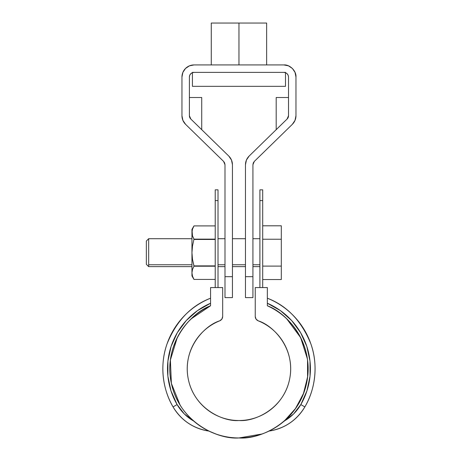 <?xml version="1.0" encoding="UTF-8"?>
<svg xmlns="http://www.w3.org/2000/svg" width="461" height="461" viewBox="0 0 461 461"><rect width="100%" height="100%" fill="white"/><g stroke="black" fill="none" stroke-linecap="round" stroke-linejoin="round"><path stroke-width="0.69" d="M262.695 200.587C262.695 186.33 262.695 186.33 262.695 200.587L262.695 287.572L262.695 189.84L259.9 189.84L259.9 287.572L259.9 200.587C259.9 186.33 259.9 186.33 259.9 200.587L262.695 200.587L259.9 200.587M218.018 200.587C218.018 186.33 218.018 186.33 218.018 200.587L218.018 189.84L215.224 189.84L215.224 287.572L215.224 200.587C215.224 186.33 215.224 186.33 215.224 200.587L218.018 200.587L218.018 287.572L218.018 200.587L215.224 200.587M273.275 330.145C268.786 326.158 263.75 323.052 258.172 320.816C273.379 325.437 295.622 348.591 289.727 378.602C284.045 408.653 254.795 421.878 238.959 420.524C223.124 421.878 193.874 408.653 188.186 378.602C182.297 348.591 204.54 325.437 219.747 320.816C214.169 323.052 209.133 326.158 204.638 330.145C200.149 334.133 196.461 338.766 193.58 344.039C190.698 349.311 188.797 354.912 187.875 360.848C186.947 366.783 187.051 372.701 188.186 378.602C189.327 384.503 191.424 390.035 194.49 395.198C197.556 400.367 201.405 404.862 206.038 408.688C210.671 412.514 215.811 415.442 221.464 417.476C227.123 419.504 232.949 420.524 238.959 420.524C244.964 420.524 250.796 419.504 256.449 417.476C262.102 415.442 267.247 412.514 271.881 408.688C276.514 404.862 280.357 400.367 283.423 395.198C286.488 390.035 288.592 384.503 289.727 378.602C290.862 372.701 290.972 366.783 290.044 360.848C289.116 354.912 287.215 349.311 284.339 344.039C281.458 338.766 277.77 334.133 273.275 330.145C268.786 326.158 263.75 323.052 258.172 320.816L256.045 319.104L255.244 316.494L255.244 287.572L267.345 287.572L267.345 305.781C274.554 309.031 281.02 313.388 286.73 318.851C292.447 324.313 297.091 330.572 300.658 337.631C304.225 344.684 306.513 352.135 307.522 359.978C308.536 367.82 308.207 375.606 306.548 383.333C304.888 391.066 301.99 398.298 297.846 405.035C293.703 411.771 288.557 417.62 282.409 422.593C276.26 427.56 269.455 431.363 261.998 433.997C254.547 436.63 246.865 437.95 238.959 437.95C231.053 437.95 223.372 436.63 215.915 433.997C208.464 431.363 201.659 427.56 195.51 422.593C189.362 417.62 184.216 411.771 180.072 405.035C175.929 398.298 173.031 391.066 171.365 383.333C169.706 375.606 169.383 367.82 170.391 359.978C171.406 352.135 173.693 344.684 177.26 337.631C180.827 330.572 185.472 324.313 191.182 318.851C196.899 313.388 203.359 309.031 210.568 305.781L210.568 287.572L222.669 287.572L222.669 316.494L221.868 319.104L219.747 320.816C214.169 323.052 209.133 326.158 204.638 330.145M289.352 321.49L286.719 318.839M210.51 305.81L191.182 318.851C196.899 313.388 203.359 309.031 210.568 305.781L210.568 287.572L222.669 287.572L222.669 316.494C222.565 318.528 221.591 319.969 219.747 320.816M210.568 305.781C190.549 312.915 162.796 344.384 171.365 383.333C179.548 422.374 217.776 439.673 238.959 437.95C260.142 439.673 298.371 422.374 306.548 383.333C315.122 344.384 287.37 312.915 267.345 305.781L267.345 287.572L255.244 287.572L255.244 316.494C255.348 318.528 256.328 319.969 258.172 320.816M307.36 358.796L300.653 337.631L307.36 358.785M295.732 408.267L284.253 421.043L295.178 409.051L303.315 394.069L307.579 377.202L307.527 360.001L307.66 376.522L303.799 392.795M303.741 392.956L295.835 408.118M269.028 431.07C284.656 428.482 296.602 420.432 304.854 406.907L300.826 404.579L306.94 390.842L310.04 376.13L309.999 361.096L306.813 346.401L300.618 332.698L291.698 320.597L280.438 310.633L267.345 303.24A71.461 71.461 0 0 1 300.826 404.579L293.634 413.915L282.887 422.201M177.26 337.631L170.391 359.978L177.26 337.631M170.391 360.001L171.377 383.373L180.101 405.081L171.377 383.373L170.391 360.001M193.666 421.043L194.715 421.936M208.291 430.983A49.333 49.333 0 0 1 173.059 406.907L177.093 404.579A71.461 71.461 0 0 1 210.568 303.24L197.475 310.633L186.221 320.597L177.301 332.698L171.106 346.401L167.919 361.096L167.873 376.13L170.979 390.842L177.093 404.579L173.059 406.907A76.111 76.111 0 0 1 210.568 298.198C190.877 305.718 176.356 320.983 167.009 343.992C159.12 366.103 163.246 390.605 173.059 406.907C181.317 420.432 193.263 428.482 208.891 431.07L215.921 433.997M238.959 437.95L261.998 433.997M300.658 337.631L286.73 318.845M177.093 404.579L184.279 413.915L193.66 421.043A44.677 44.677 0 0 1 177.093 404.579M180.891 406.331L178.2 401.802M172.189 386.75L170.829 380.567M170.138 362.237L170.461 359.476M176.39 339.417L179.075 334.271M188.561 321.49L192.963 317.208M269.045 431.064A49.333 49.333 0 0 0 304.854 406.907C314.673 390.605 318.793 366.103 310.91 343.992C301.563 320.983 287.042 305.718 267.345 298.198A76.111 76.111 0 0 1 304.854 406.907L300.826 404.579A44.677 44.677 0 0 1 284.731 420.766M298.843 334.271L301.529 339.417M307.458 359.476L307.775 362.237M307.084 380.567L305.729 386.75M299.719 401.802L297.028 406.331M193.153 121.306L190.802 119.013A4.656 4.656 0.5 0 1 189.396 115.682L190.802 119.013L228.794 156.077C231.168 158.475 232.384 161.362 232.442 164.738L232.442 276.681L224.997 276.681L224.997 164.738L224.634 162.929L223.591 161.408L185.599 124.343L182.902 120.379L181.951 115.682L181.951 77.033L182.873 72.406L185.495 68.476L189.419 65.854L194.052 64.932L283.867 64.932L288.5 65.854L292.424 68.476L295.046 72.406L295.968 77.033L295.968 115.682L295.017 120.379L292.32 124.343L254.322 161.408L253.285 162.929L252.922 164.738L252.922 276.681L245.471 276.681L245.471 164.738L246.422 160.042L249.124 156.077L287.117 119.013L288.154 117.486L288.523 115.682L288.523 77.033L288.165 75.252L287.157 73.743L285.647 72.734L283.867 72.383L194.052 72.383L192.266 72.734L190.756 73.743L189.748 75.252L189.396 77.033L189.396 115.682L189.759 117.486L190.802 119.013L228.794 156.077L231.491 160.042L232.442 164.738L232.442 297.622L232.442 276.681L224.997 276.681L224.997 164.738L224.634 162.929L223.591 161.408L185.599 124.343A12.101 12.101 0.5 0 1 181.951 115.682L181.951 77.033A12.101 12.101 0.5 0 1 194.052 64.932L283.867 64.932C289.854 64.396 296.509 71.046 295.968 77.033L295.968 115.694A12.101 12.101 0.5 0 1 292.32 124.343L254.322 161.408L253.285 162.929L252.922 164.738L252.922 297.622L252.922 276.681L245.471 276.681L245.471 164.738C245.529 161.362 246.744 158.475 249.124 156.077L287.117 119.013L288.523 115.682A4.656 4.656 0.5 0 1 287.117 119.013M284.604 72.383L192.421 72.383L192.421 86.34L285.497 86.34L285.497 72.383L283.867 72.383C286.673 72.677 288.223 74.227 288.523 77.033L288.165 75.252M189.748 75.252L189.396 77.033A4.656 4.656 0.5 0 1 194.052 72.383L193.315 72.383M266.648 64.932L266.648 23.05L266.648 64.932L273.863 64.932L194.052 64.932M204.056 64.932L211.271 64.932L211.271 23.05L238.959 23.05L211.271 23.05L211.271 64.932M189.396 77.033L189.413 116.103M182.884 120.338L185.599 124.343L191.171 129.777M201.728 97.513L189.396 97.513L201.728 97.513L201.728 129.674L200.973 128.942L201.728 129.674M182.908 120.402L185.599 124.343M189.765 117.497L190.203 118.298M195.297 123.398L198.777 126.792M224.997 297.622L224.997 276.681L224.997 297.622L232.442 297.622M223.591 161.408L224.997 164.738M288.505 116.103L288.523 77.033M288.523 97.513L276.191 97.513L288.523 97.513M286.748 129.777L292.32 124.343L295.011 120.402M276.94 128.942L284.765 121.306M245.471 297.622L245.471 276.681L245.471 297.622L252.922 297.622M252.922 164.738L254.322 161.408M238.959 64.932L238.959 23.05L266.648 23.05L238.959 23.05L238.959 64.932M193.315 86.34L285.497 86.34M257.232 86.34L220.686 86.34M224.974 86.34L231.387 86.34M246.526 86.34L252.945 86.34M245.471 264.758L232.442 264.758L245.471 264.758M224.997 264.758L218.018 264.758L224.997 264.758M191.955 264.758L148.673 264.758L191.955 264.758M148.673 238.844L148.673 264.758M262.695 225.798L281.308 225.798L262.695 225.798M262.695 239.236L281.308 239.236L281.308 225.798L281.308 239.236L262.695 239.236M262.695 266.101L281.308 266.101L281.308 239.236L281.308 266.101L262.695 266.101M281.308 279.539L281.308 266.101L281.308 279.539L262.695 279.539L281.308 279.539M259.9 264.758L252.922 264.758L259.9 264.758M146.35 241.132L146.35 263.905M148.673 238.706L148.673 266.631L146.35 264.303L146.35 241.034L148.673 238.706L191.955 238.706M192.03 274.041L191.955 272.82L192.496 276.162L193.972 279.429L215.224 279.429L193.972 279.429L192.496 276.156L191.955 272.82L192.496 269.478L193.972 266.21L192.496 259.324L191.955 252.668L191.955 272.82L192.496 269.478L193.972 266.21L215.224 266.21L193.972 266.21L193.972 265.882L215.224 265.882L193.972 265.882L192.496 259.324L191.955 252.668L192.502 245.967L193.972 239.126L192.496 235.853L191.955 232.517L191.955 275.937L193.972 279.429L192.496 276.156L193.655 278.859M193.972 239.126L215.224 239.126L193.972 239.126L192.502 245.967L191.955 252.668L191.955 232.517L192.496 229.175L191.955 232.517L191.955 229.399L192.496 235.853L193.972 239.126L192.738 236.539M193.972 239.455L215.224 239.455L193.972 239.455M191.955 272.82L191.955 275.937M191.955 232.517L192.496 229.175L193.972 225.907L215.224 225.907M193.591 226.599L193.096 227.625M192.496 229.175L193.972 225.907L191.955 229.399M276.191 129.674L276.191 97.513M245.471 266.631L232.442 266.631M224.997 266.631L218.018 266.631M191.955 266.631L148.673 266.631M218.018 238.706L224.997 238.706M232.442 238.706L245.471 238.706M259.9 238.706L252.922 238.706M259.9 266.631L252.922 266.631M193.972 279.429L215.224 279.429"/></g></svg>
